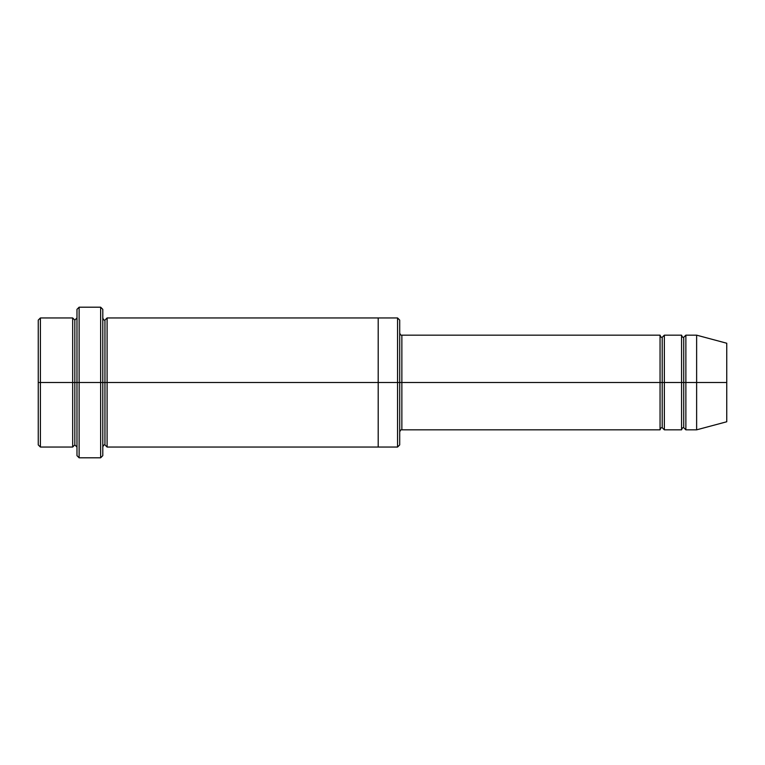 <?xml version="1.0" encoding="UTF-8"?>
<svg xmlns="http://www.w3.org/2000/svg" width="765" height="765" viewBox="0 0 765 765"><rect width="100%" height="100%" fill="white"/><g stroke="black" fill="none" stroke-linecap="round" stroke-linejoin="round"><path stroke-width="1.15" d="M401.864 382.5L401.864 429.834L401.864 382.5L399.713 382.5L399.713 320.105L399.713 444.895L399.713 382.5L397.561 382.5L397.561 317.953L397.561 382.5L401.864 382.5L401.864 335.166L401.864 382.5L662.203 382.5L662.203 337.317L662.203 427.683L662.203 382.5L660.052 382.5L660.052 335.166L660.052 429.834L660.052 335.166L660.052 429.834L660.052 382.5L401.864 382.5L401.864 429.834L401.864 382.5M76.978 382.5L76.978 309.347L76.978 382.5L79.13 382.5L79.13 307.195L79.13 382.5L79.13 307.195L79.13 382.5L100.645 382.5L100.645 307.195L100.645 382.5L102.797 382.5L102.797 309.347L102.797 382.5L104.948 382.5L104.948 320.105L104.948 444.895L104.948 382.5L102.797 382.5L102.797 309.347L102.797 455.653L102.797 382.5L100.645 382.5L100.645 307.195L100.645 457.805L100.645 382.5L79.13 382.5L79.13 457.805L79.13 382.5L74.827 382.5L74.827 320.105L74.827 444.895L74.827 382.5L72.675 382.5L72.675 317.953L72.675 382.5L74.827 382.5L74.827 444.895L74.827 320.105L74.827 382.5L76.978 382.5L76.978 455.653L76.978 382.5M38.25 382.5L38.25 320.105L38.25 382.5L40.402 382.5L40.402 317.953L40.402 382.5L40.402 317.953L40.402 382.5L72.675 382.5L72.675 317.953L72.675 447.047L72.675 382.5L72.675 447.047L72.675 382.5L40.402 382.5L40.402 447.047L40.402 382.5L38.25 382.5L38.25 444.895L38.25 382.5M696.628 382.5L696.628 335.166L696.628 382.5L696.628 335.166L696.628 382.5L726.75 382.5L726.75 343.236L726.75 421.764L726.75 382.5L696.628 382.5L696.628 429.834L696.628 382.5L696.628 429.834L696.628 382.5L685.87 382.5L685.87 335.166L685.87 382.5L696.628 382.5M681.567 382.5L683.719 382.5L683.719 337.317L683.719 427.683L683.719 382.5L681.567 382.5L681.567 335.166L681.567 429.834L681.567 335.166L681.567 429.834L681.567 382.5L664.355 382.5L664.355 429.834L664.355 382.5L662.203 382.5L662.203 427.683L662.203 337.317L662.203 382.5L664.355 382.5L664.355 335.166L664.355 382.5L681.567 382.5M683.719 382.5L683.719 427.683L683.719 337.317L683.719 382.5L685.87 382.5L685.87 429.834L685.87 382.5L683.719 382.5M104.948 382.5L104.948 444.895L104.948 320.105L104.948 382.5L107.1 382.5L107.1 447.047L107.1 382.5L104.948 382.5M397.561 382.5L397.561 317.953L397.561 447.047L397.561 382.5L378.197 382.5L378.197 317.953L378.197 382.5L397.561 382.5L397.561 447.047L397.561 382.5M378.197 382.5L378.197 317.953L378.197 447.047L378.197 382.5L107.1 382.5L107.1 317.953L107.1 382.5L378.197 382.5L378.197 317.953L378.197 382.5M664.355 382.5L664.355 429.834L664.355 382.5M107.1 382.5L107.1 447.047L107.1 382.5M685.87 382.5L685.87 335.166L685.87 382.5M40.402 382.5L40.402 447.047L40.402 382.5M100.645 382.5L100.645 457.805L100.645 382.5M79.13 382.5L79.13 457.805L79.13 382.5M726.75 421.764L696.628 429.834L685.87 429.834L683.719 427.683C682.877 427.386 682.16 428.104 681.567 429.834L664.355 429.834L662.203 427.683C661.362 427.386 660.644 428.104 660.052 429.834L401.864 429.834C401.023 429.538 400.305 430.255 399.713 431.986M76.978 309.347L79.13 307.195L100.645 307.195L102.797 309.347M399.713 320.105L397.561 317.953L107.1 317.953L104.948 320.105C104.107 320.401 103.39 319.684 102.797 317.953M38.25 320.105L40.402 317.953L72.675 317.953L74.827 320.105L76.978 317.953M76.978 447.047L74.827 444.895L72.675 447.047L40.402 447.047L38.25 444.895M726.75 343.236L696.628 335.166L685.87 335.166L683.719 337.317C682.877 337.614 682.16 336.896 681.567 335.166L664.355 335.166L662.203 337.317C661.362 337.614 660.644 336.896 660.052 335.166L401.864 335.166C401.023 335.462 400.305 334.745 399.713 333.014M399.713 444.895L397.561 447.047L107.1 447.047L104.948 444.895C104.107 444.599 103.39 445.316 102.797 447.047M102.797 455.653L100.645 457.805L79.13 457.805L76.978 455.653"/></g></svg>
